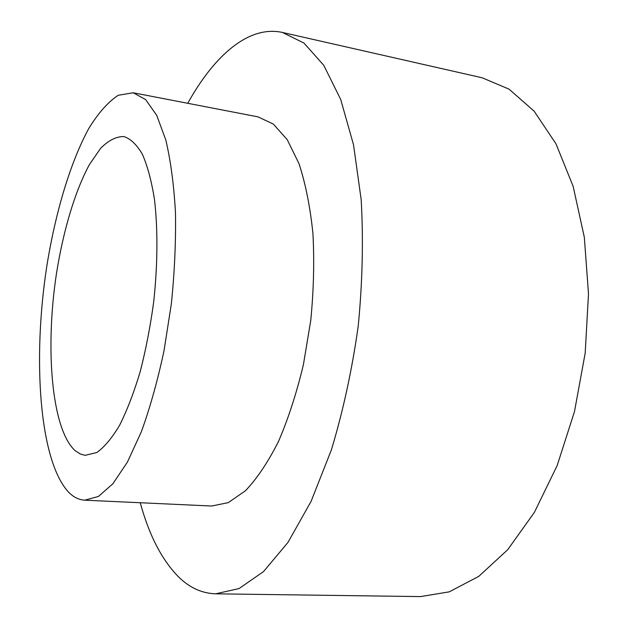 <?xml version="1.0" encoding="UTF-8"?>
<svg xmlns="http://www.w3.org/2000/svg" width="628" height="628" viewBox="0 0 628 628"><rect width="100%" height="100%" fill="white"/><g stroke="black" fill="none" stroke-linecap="round" stroke-linejoin="round"><path stroke-width="0.94" d="M68.797 492.391C73.664 497.25 78.979 499.849 84.756 500.186L98.415 496.465L112.867 483.788L127.453 462.027L141.394 431.664C150.131 407.501 157.691 380.435 164.073 350.455L171.342 303.889C174.584 272.128 175.958 241.615 175.455 212.343C173.877 184.601 170.651 160.438 165.768 139.871L156.702 115.301L145.625 99.585L133.214 92.763L118.205 95.291C108.047 102.003 98.219 113.095 88.729 128.575C70.297 162.526 55.57 212.115 46.919 265.487C32.334 358.863 39.234 461.133 68.797 492.391M75.062 450.598L80.29 454.013L85.07 455.339L96.72 452.553C104.311 447.207 111.925 438.132 119.563 425.329C127.037 410.476 133.897 392.657 140.146 371.862C145.853 349.749 150.375 326.395 153.703 301.793C157.722 264.773 157.934 229 154.472 199.461C151.544 181.092 147.525 166.035 142.399 154.3C136.794 144.683 130.6 138.764 123.818 136.551C116.133 136.519 108.385 140.452 100.574 148.365L89.317 164.748C74.865 191.493 63.185 231.049 56.434 273.745C45.004 348.689 51.551 429.065 75.062 450.598M84.756 500.186L211.667 506.027L228.254 502.643L245.47 490.727C257.04 478.56 268.046 462.145 278.487 441.484C288.315 418.633 296.628 393.018 303.41 364.625L310.75 320.468C313.694 290.309 314.416 261.256 312.917 233.302C310.161 206.753 305.522 183.525 298.983 163.618L287.231 139.651L273.282 124.03L257.959 116.855L133.214 92.763M140.24 502.738C149.26 535.747 162.267 560.702 179.286 577.611C190.127 587.996 202.255 593.389 215.671 593.813L239.08 588.554L263.564 571.551L288.024 542.341L311.119 501.301L331.411 449.797C343.139 410.995 352.072 369.766 358.219 326.12C362.482 282.247 363.471 240.077 361.171 199.602L353.525 144.778L340.698 99.46L323.773 65.328L303.96 43.057L282.435 32.452C248.719 24.994 214.187 55.594 187.748 103.298M215.671 593.813L420.438 596.6L449.255 591.851L478.811 576.339L507.707 549.72L534.381 512.377L557.162 465.576L574.502 411.505L585.186 353.117L588.499 293.841L584.323 237.211L573.152 186.375L555.984 143.82L534.138 111.164L509.049 89.152L482.147 77.778L282.435 32.452"/></g></svg>
